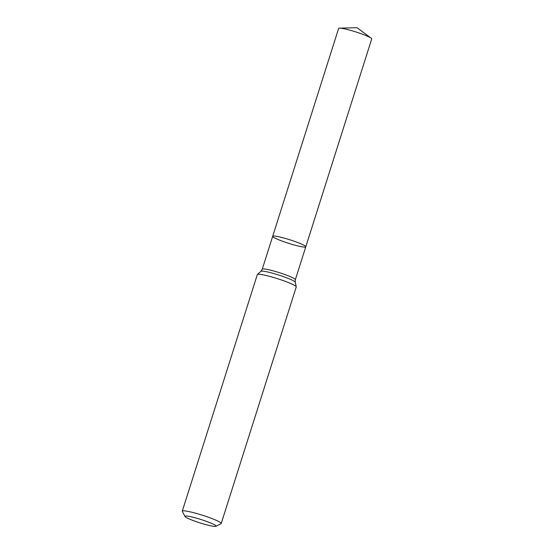<?xml version="1.0" encoding="UTF-8"?>
<svg xmlns="http://www.w3.org/2000/svg" width="554" height="554" viewBox="0 0 554 554"><rect width="100%" height="100%" fill="white"/><g stroke="black" fill="none" stroke-linecap="round" stroke-linejoin="round"><path stroke-width="0.83" d="M221.219 523.509L296.258 286.951A20.422 2.209 -162.4 0 0 296.258 286.806A20.422 2.209 -162.4 0 0 287.893 282.353A20.422 2.209 -162.4 0 0 257.402 274.479A20.422 2.209 -162.4 0 0 257.319 274.604L182.28 511.162A20.422 2.209 17.6 0 1 202.418 515.234A20.422 2.209 17.6 0 1 221.219 523.509A20.422 2.209 17.6 0 1 221.025 523.703L215.942 526.3A16.336 1.766 17.6 0 1 191.636 519.943A16.336 1.766 17.6 0 1 184.981 516.48A16.336 1.766 17.6 0 1 201.054 519.527A16.336 1.766 17.6 0 1 215.942 526.3M184.981 516.48L182.321 511.425A20.422 2.209 17.6 0 1 182.28 511.162M298.675 242.894A17.361 1.877 17.6 0 1 305.78 246.8A17.361 1.877 17.6 0 1 288.669 243.338A17.361 1.877 17.6 0 1 272.686 236.302A17.361 1.877 17.6 0 1 281.806 237.472A17.361 1.877 17.6 0 1 298.675 242.894A17.361 1.877 17.6 0 1 305.78 246.8L371.72 38.939A17.361 1.877 17.6 0 0 371.132 38.164A17.361 1.877 17.6 0 0 364.608 35.027A17.361 1.877 17.6 0 0 339.547 28.143A17.361 1.877 17.6 0 0 338.626 28.441L272.686 236.302A17.361 1.877 17.6 0 1 281.806 237.472A17.361 1.877 17.6 0 1 298.675 242.894M272.686 236.302L262.25 269.202A17.361 1.877 17.6 0 1 279.361 272.665A17.361 1.877 17.6 0 1 295.344 279.701L305.78 246.8M262.25 269.202L260.899 271.308A18.047 1.946 17.6 0 1 278.62 275.013A18.047 1.946 17.6 0 1 295.234 282.201L296.258 286.806M260.899 271.308L257.402 274.479M295.344 279.701L295.234 282.201M371.132 38.164L357.074 27.7L339.547 28.143"/></g></svg>
